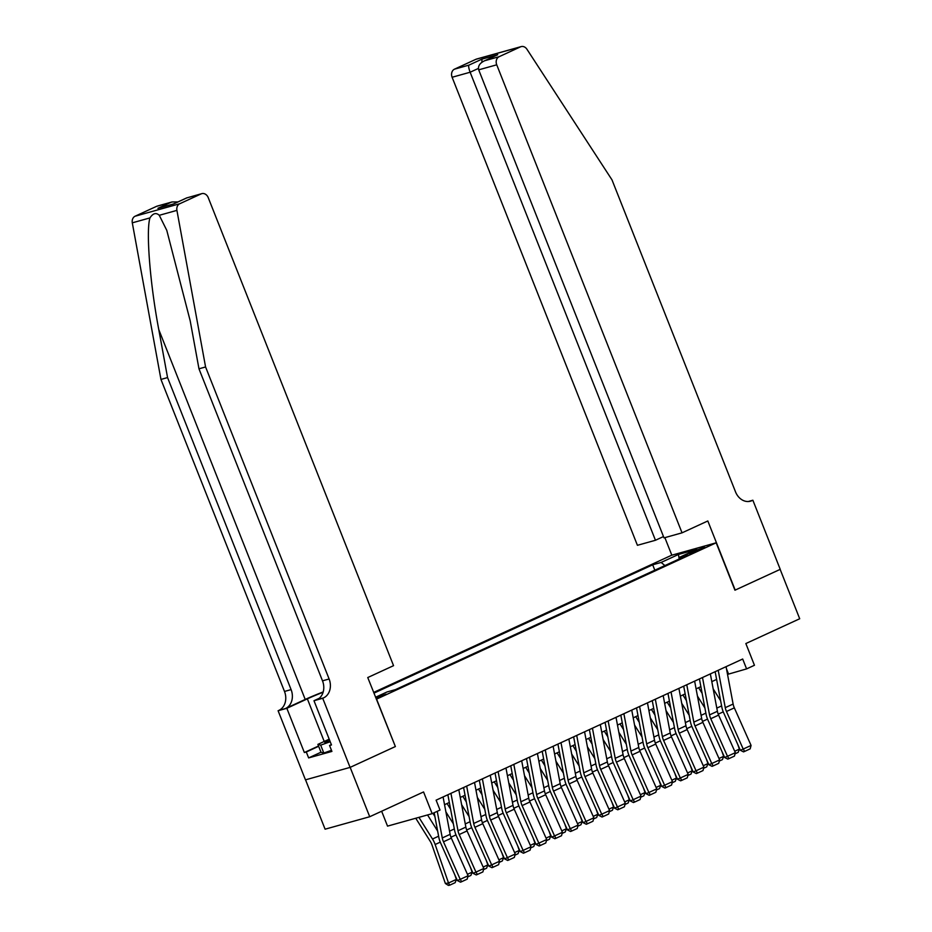 <?xml version="1.0" encoding="UTF-8"?>
<svg xmlns="http://www.w3.org/2000/svg" width="932" height="932" viewBox="0 0 932 932"><rect width="100%" height="100%" fill="white"/><g stroke="black" fill="none" stroke-linecap="round" stroke-linejoin="round"><path stroke-width="1.4" d="M386.163 694.2L375.969 697.788L386.163 694.2M381.642 811.236L387.537 826.125L432.157 813.659L440.021 810.048L436.106 800.169L742.688 659.017L746.59 668.896L754.454 665.273L745.856 643.546L799.703 618.755L780.154 569.382L734.952 590.201L716.184 542.797L376.342 699.221M305.545 779.828L325.093 829.189L369.713 816.735L350.164 767.362L395.366 746.555L376.598 699.151M716.184 542.797L671.564 555.262L373.65 692.429M694.724 550.754L688.865 553.736L698.744 550.264L704.604 547.282L694.724 550.754L695.132 551.791M375.561 697.253L387.036 691.963L395.483 689.61L687.898 554.971L679.463 557.324L679.148 559.002M664.912 565.561L661.126 562.45L652.691 564.804L373.942 693.14M661.126 562.45L678.426 554.482L696.752 549.367L679.463 557.324M432.157 813.659L423.559 791.944L369.713 816.735M727.531 674.395L746.59 668.896M444.541 804.689L449.329 802.475M460.257 797.442L465.056 795.241M475.984 790.208L480.772 788.006M491.7 782.973L496.5 780.76M507.427 775.727L512.216 773.525M523.143 768.492L527.943 766.29M538.871 761.258L543.659 759.044M554.587 754.011L559.386 751.809M570.314 746.777L575.102 744.575M586.03 739.542L590.83 737.328M601.757 732.296L606.546 730.094M617.473 725.061L622.273 722.859M633.201 717.826L637.989 715.613M648.917 710.58L653.716 708.378M664.644 703.345L669.432 701.144M680.36 696.111L685.16 693.897M696.087 688.865L700.876 686.663M711.803 681.63L716.603 679.428M726.482 668.838L728.509 673.941M654.823 570.198L652.691 564.804M679.183 558.816L678.426 554.482M395.366 746.555L367.756 677.541L393.549 665.669L208.232 197.631A6.396 5.173 74.4 0 0 201.801 193.646A6.396 5.173 74.4 0 0 201.172 193.879L179.713 203.759A6.396 5.173 74.4 0 0 176.917 210.376L205.576 366.963L329.113 678.985A14.912 12.058 -105.6 0 1 323.579 697.882L322.717 698.278L350.083 767.397L395.121 746.66M726.075 666.66L733.123 704.044A10.648 6.209 -114.7 0 0 734.334 707.866L751.076 745.437L743.212 749.06L744.656 751.402L743.515 751.879L740.346 750.248L723.605 712.677A15.972 9.308 65.3 0 1 721.799 706.957L715.147 671.692M740.346 750.248L743.212 749.06L726.471 711.489A10.648 6.209 -114.7 0 1 725.271 707.668L718.211 670.283M751.076 745.437L750.167 748.862L744.656 751.402M698.604 687.711L702.146 693.35M720.622 700.736L713.166 688.853M734.719 751.25L739.379 749.095L737.748 744.412M739.379 749.095L738.156 752.38L735.057 753.802M331.466 750.307L323.812 753.033L321.027 752.275L317.894 744.377L329.206 739.169M330.219 741.732L320.69 745.134L317.894 744.377M323.812 753.033L320.69 745.134M329.404 739.705A13.84 1.048 -21.6 0 0 324.942 742.501A13.84 1.048 -21.6 0 0 330.021 741.231M682.038 532.836L496.733 64.809L478.698 69.842L664.015 537.88L682.038 532.836L707.819 520.965L735.185 590.084L780.235 569.347L752.87 500.228L748.245 501.521M663.491 536.564L655.452 540.269L637.418 545.302L452.113 77.263A6.396 5.173 -105.6 0 1 454.478 69.166L475.949 59.287A6.396 5.173 -105.6 0 1 476.567 59.054L521.186 46.6A6.396 5.173 74.4 0 1 526.93 49.233L611.986 179.853L735.523 491.875A14.912 12.058 74.4 0 0 750.54 501.171A14.912 12.058 74.4 0 0 751.996 500.624L752.87 500.228M454.478 69.166L468.889 65.147L481.937 59.135L497.735 54.732L484.687 60.731L499.098 56.712L520.557 46.833L475.949 59.287M671.821 555.192L664.866 537.636M655.452 540.269L470.136 72.23L452.113 77.263M521.186 46.6A6.396 5.173 74.4 0 0 520.557 46.833M499.098 56.712A6.396 5.173 74.4 0 0 496.733 64.809M468.889 65.147C468.377 66.219 468.796 68.584 470.136 72.23L478.384 68.432M481.937 59.135L481.949 62.199M497.735 54.732L496.232 55.419M478.698 69.842C477.813 66.067 479.817 63.027 484.687 60.731L496.977 55.046M323.206 691.917A27.739 2.097 -21.6 0 0 305.218 699.443L285.565 708.495L278.097 710.732L305.463 779.851L350.083 767.397M205.576 366.963L198.97 368.804L190.186 320.794L166.781 230.367L159.279 215.304C156.087 212.368 152.976 213.242 149.947 217.913C145.881 231.043 150.052 283.759 158.778 329.567L167.562 377.577L291.099 689.61A14.912 12.058 -105.6 0 1 285.565 708.495M167.562 377.577L160.956 379.429L284.493 691.451A14.912 12.058 -105.6 0 1 278.959 710.335M323.579 697.882L316.985 699.722A14.912 12.058 -105.6 0 0 322.507 680.838L198.97 368.804M201.172 193.879L186.761 197.91L173.713 203.91L157.916 208.325L170.964 202.314L156.553 206.345L135.093 216.224L179.713 203.759M149.947 217.913L132.297 222.83L160.956 379.429M322.717 698.278L313.979 700.724L331.489 744.959L329.555 745.495L331.373 744.656M321.004 752.217L308.632 757.914L331.909 751.413L329.555 745.495M308.632 757.914L306.29 751.996L304.356 752.532L286.846 708.297L278.097 710.732M323.113 692.266A23.964 1.817 -21.6 0 0 307.362 698.849L286.846 708.297M313.979 700.724L319.233 698.301M132.297 222.83A6.396 5.173 -105.6 0 1 135.093 216.224M156.553 206.345A6.396 5.173 -105.6 0 1 157.182 206.112L172.059 201.953L177.965 201.918M304.356 752.532L318.534 746.008M318.651 746.299L306.29 751.996M186.761 197.91L201.801 193.646M173.713 203.91L157.916 208.325M170.964 202.314L172.059 201.953M710.347 673.906L717.407 711.291A10.648 6.209 -114.7 0 0 718.607 715.1L735.348 752.672L727.496 756.295L728.941 758.636L727.787 759.114L724.63 757.495L707.889 719.923A15.972 9.308 65.3 0 1 706.072 714.192L699.419 678.939M724.63 757.495L727.496 756.295L710.755 718.723A10.648 6.209 -114.7 0 1 709.543 714.902L702.495 677.517M735.348 752.672L734.439 756.108L728.941 758.636M694.631 681.141L701.679 718.525A10.648 6.209 -114.7 0 0 702.891 722.347L719.632 759.918L711.768 763.529L713.213 765.883L712.071 766.36L708.903 764.729L692.161 727.158A15.972 9.308 65.3 0 1 690.356 721.426L683.704 686.173M708.903 764.729L711.768 763.529L695.027 725.958A10.648 6.209 -114.7 0 1 693.827 722.149L686.768 684.764M719.632 759.918L718.723 763.343L713.213 765.883M678.904 688.375L685.964 725.76A10.648 6.209 -114.7 0 0 687.164 729.581L703.905 767.153L696.053 770.776L697.497 773.117L696.344 773.595L693.187 771.964L676.446 734.393A15.972 9.308 65.3 0 1 674.628 728.673L667.976 693.408M693.187 771.964L696.053 770.776L679.312 733.204A10.648 6.209 -114.7 0 1 678.1 729.383L671.052 691.998M703.905 767.153L702.996 770.578L697.497 773.117M663.188 695.622L670.236 733.006A10.648 6.209 -114.7 0 0 671.448 736.816L688.189 774.387L680.325 778.01L681.77 780.352L680.628 780.83L677.459 779.21L660.718 741.639A15.972 9.308 65.3 0 1 658.912 735.907L652.26 700.654M677.459 779.21L680.325 778.01L663.584 740.439A10.648 6.209 -114.7 0 1 662.384 736.618L655.324 699.233M688.189 774.387L687.28 777.824L681.77 780.352M682.876 694.946L686.418 700.596M704.895 707.971L697.451 696.087M718.991 758.485L723.651 756.341L722.02 751.658M723.651 756.341L722.428 759.615L719.329 761.048M667.161 702.192L670.702 707.831M689.179 715.205L681.723 703.334M703.276 765.72L707.936 763.576L706.305 758.893M707.936 763.576L706.712 766.861L703.613 768.283M651.433 709.427L654.975 715.077M673.452 722.451L666.007 710.568M687.548 772.966L692.208 770.811L690.577 766.127M692.208 770.811L690.985 774.096L687.886 775.517M635.717 716.661L639.259 722.312M657.736 729.686L650.28 717.803M671.832 780.201L676.492 778.057L674.861 773.374M676.492 778.057L675.269 781.331L672.17 782.764M647.46 702.856L654.52 740.241A10.648 6.209 -114.7 0 0 655.72 744.062L672.461 781.633L664.609 785.245L666.054 787.598L664.9 788.076L661.743 786.445L645.002 748.874A15.972 9.308 65.3 0 1 643.185 743.142L636.533 707.889M661.743 786.445L664.609 785.245L647.868 747.674A10.648 6.209 -114.7 0 1 646.657 743.864L639.608 706.479M672.461 781.633L671.553 785.059L666.054 787.598M619.99 723.908L623.531 729.546M642.008 736.921L634.564 725.049M656.105 787.435L660.765 785.292L659.134 780.608M660.765 785.292L659.541 788.577L656.443 789.998M631.745 710.091L638.793 747.476A10.648 6.209 -114.7 0 0 640.004 751.297L656.745 788.868L648.882 792.491L650.326 794.833L649.185 795.311L646.016 793.68L629.275 756.108A15.972 9.308 65.3 0 1 627.469 750.388L620.817 715.124M646.016 793.68L648.882 792.491L632.141 754.92A10.648 6.209 -114.7 0 1 630.941 751.099L623.881 713.714M656.745 788.868L655.837 792.293L650.326 794.833M604.274 731.142L607.815 736.793M626.292 744.167L618.836 732.284M640.389 794.681L645.049 792.526L643.418 787.843M645.049 792.526L643.826 795.812L640.727 797.233M616.017 717.337L623.077 754.722A10.648 6.209 -114.7 0 0 624.277 758.532L641.018 796.103L633.166 799.726L634.61 802.068L633.457 802.545L630.3 800.926L613.559 763.355A15.972 9.308 65.3 0 1 611.742 757.623L605.089 722.37M630.3 800.926L633.166 799.726L616.425 762.155A10.648 6.209 -114.7 0 1 615.213 758.333L608.153 720.949M641.018 796.103L640.109 799.539L634.61 802.068M588.546 738.377L592.088 744.027M610.565 751.402L603.121 739.519M624.661 801.916L629.321 799.773L627.69 795.089M629.321 799.773L628.098 803.046L624.999 804.479M600.301 724.572L607.349 761.957A10.648 6.209 -114.7 0 0 608.561 765.778L625.302 803.349L617.438 806.961L618.883 809.314L617.741 809.792L614.572 808.161L597.831 770.589A15.972 9.308 65.3 0 1 596.026 764.857L589.374 729.605M614.572 808.161L617.438 806.961L600.697 769.389A10.648 6.209 -114.7 0 1 599.497 765.58L592.437 728.195M625.302 803.349L624.393 806.774L618.883 809.314M572.831 745.623L576.372 751.262M594.849 758.636L587.393 746.765M608.946 809.151L613.606 807.007L611.974 802.324M613.606 807.007L612.382 810.292L609.283 811.714M584.574 731.806L591.634 769.191A10.648 6.209 -114.7 0 0 592.834 773.012L609.575 810.584L601.722 814.207L603.167 816.548L602.014 817.026L598.857 815.395L582.116 777.824A15.972 9.308 65.3 0 1 580.298 772.104L573.646 736.839M598.857 815.395L601.722 814.207L584.981 776.636A10.648 6.209 -114.7 0 1 583.77 772.814L576.71 735.43M609.575 810.584L608.666 814.009L603.167 816.548M557.103 752.858L560.645 758.508M579.122 765.883L571.677 754M593.218 816.397L597.878 814.242L596.247 809.558M597.878 814.242L596.655 817.527L593.556 818.948M568.858 739.053L575.906 776.438A10.648 6.209 -114.7 0 0 577.118 780.247L593.859 817.818L585.995 821.442L587.44 823.783L586.298 824.261L583.129 822.641L566.388 785.07A15.972 9.308 65.3 0 1 564.582 779.338L557.93 744.086M583.129 822.641L585.995 821.442L569.254 783.87A10.648 6.209 -114.7 0 1 568.054 780.049L560.994 742.664M593.859 817.818L592.95 821.255L587.44 823.783M541.387 760.093L544.929 765.743M563.406 773.117L555.95 761.234M577.502 823.632L582.162 821.488L580.531 816.805M582.162 821.488L580.939 824.762L577.828 826.195M553.13 746.287L560.19 783.672A10.648 6.209 -114.7 0 0 561.39 787.493L578.131 825.065L570.279 828.676L571.724 831.029L570.57 831.507L567.413 829.876L550.672 792.305A15.972 9.308 65.3 0 1 548.855 786.573L542.203 751.32M567.413 829.876L570.279 828.676L553.538 791.105A10.648 6.209 -114.7 0 1 552.327 787.295L545.267 749.911M578.131 825.065L577.223 828.49L571.724 831.029M525.66 767.339L529.201 772.978M547.678 780.352L540.234 768.481M561.775 830.866L566.435 828.723L564.804 824.039M566.435 828.723L565.211 832.008L562.113 833.429M537.414 753.522L544.463 790.907A10.648 6.209 -114.7 0 0 545.674 794.728L562.415 832.299L554.552 835.922L555.996 838.264L554.855 838.742L551.686 837.111L534.945 799.539A15.972 9.308 65.3 0 1 533.139 793.819L526.487 758.555M551.686 837.111L554.552 835.922L537.811 798.351A10.648 6.209 -114.7 0 1 536.599 794.53L529.551 757.145M562.415 832.299L561.507 835.724L555.996 838.264M509.944 774.574L513.485 780.224M531.962 787.598L524.506 775.715M546.059 838.113L550.719 835.957L549.088 831.274M550.719 835.957L549.496 839.243L546.385 840.664M521.687 760.768L528.747 798.153A10.648 6.209 -114.7 0 0 529.947 801.963L546.688 839.534L538.836 843.157L540.28 845.499L539.127 845.976L535.97 844.357L519.229 806.786A15.972 9.308 65.3 0 1 517.411 801.054L510.759 765.801M535.97 844.357L538.836 843.157L522.095 805.586A10.648 6.209 -114.7 0 1 520.883 801.765L513.823 764.38M546.688 839.534L545.779 842.971L540.28 845.499M494.216 781.808L497.758 787.458M516.235 794.833L508.79 782.95M530.331 845.347L534.991 843.204L533.36 838.52M534.991 843.204L533.768 846.477L530.669 847.91M505.971 768.003L513.019 805.388A10.648 6.209 -114.7 0 0 514.231 809.209L530.972 846.78L523.108 850.392L524.553 852.745L523.411 853.223L520.242 851.592L503.501 814.02A15.972 9.308 65.3 0 1 501.696 808.289L495.043 773.036M520.242 851.592L523.108 850.392L506.367 812.821A10.648 6.209 -114.7 0 1 505.156 809.011L498.107 771.626M530.972 846.78L530.052 850.205L524.553 852.745M478.5 789.054L482.042 794.693M500.519 802.068L493.063 790.196M514.615 852.582L519.275 850.438L517.644 845.755M519.275 850.438L518.052 853.724L514.942 855.145M490.244 775.238L497.304 812.622A10.648 6.209 -114.7 0 0 498.503 816.444L515.245 854.015L507.392 857.638L508.837 859.98L507.684 860.457L504.527 858.826L487.786 821.255A15.972 9.308 65.3 0 1 485.968 815.535L479.316 780.27M504.527 858.826L507.392 857.638L490.651 820.067A10.648 6.209 -114.7 0 1 489.44 816.246L482.38 778.861M515.245 854.015L514.336 857.44L508.837 859.98M462.773 796.289L466.315 801.939M484.791 809.314L477.347 797.431M498.888 859.828L503.548 857.673L501.917 852.99M503.548 857.673L502.325 860.958L499.226 862.38M474.528 782.484L481.576 819.869A10.648 6.209 -114.7 0 0 482.788 823.678L499.529 861.25L491.665 864.873L493.11 867.214L491.968 867.692L488.799 866.073L472.058 828.501A15.972 9.308 65.3 0 1 470.252 822.77L463.6 787.517M488.799 866.073L491.665 864.873L474.924 827.301A10.648 6.209 -114.7 0 1 473.712 823.48L466.664 786.095M499.529 861.25L498.608 864.686L493.11 867.214M447.057 803.524L450.599 809.174M469.076 816.548L461.62 804.666M483.172 867.063L487.832 864.919L486.201 860.236M487.832 864.919L486.609 868.193L483.498 869.626M458.8 789.719L465.86 827.103A10.648 6.209 -114.7 0 0 467.06 830.925L483.801 868.496L475.949 872.107L477.394 874.461L476.24 874.938L473.083 873.307L456.342 835.736A15.972 9.308 65.3 0 1 454.525 830.004L447.873 794.751M473.083 873.307L475.949 872.107L459.208 834.536A10.648 6.209 -114.7 0 1 457.996 830.727L450.937 793.342M483.801 868.496L482.893 871.921L477.394 874.461M432.926 813.31L434.871 816.409M453.348 823.783L445.904 811.912M467.445 874.298L472.105 872.154L470.474 867.471M472.105 872.154L470.881 875.439L467.782 876.861M443.084 796.953L450.133 834.338A10.648 6.209 -114.7 0 0 451.344 838.159L468.085 875.731L460.222 879.354L461.666 881.695L460.525 882.173L457.356 880.542L440.615 842.971A15.972 9.308 65.3 0 1 438.809 837.251L434.184 812.727M457.356 880.542L460.222 879.354L443.481 841.782A10.648 6.209 -114.7 0 1 442.269 837.961L437.248 811.318M468.085 875.731L467.165 879.156L461.666 881.695M415.754 818.238L430.235 841.316A10.648 6.209 65.3 0 1 431.994 844.986L445.38 883.501L448.525 883.012L435.139 844.509A15.972 9.308 -114.7 0 0 432.506 839.01L418.922 817.352M437.632 831.029L427.543 814.952M456.377 879.389L455.166 882.674L449.655 885.202L448.525 883.012L456.377 879.389L454.758 874.705M449.655 885.202L448.397 885.4L445.38 883.501M691.567 553.107L691.264 552.35M733.123 704.044L725.271 707.668M734.334 707.866L726.471 711.489M718.222 714.168L723.255 711.85M716.801 708.11L721.601 705.908M749.002 501.463L751.996 500.624M158.778 329.567L305.218 699.443M291.099 689.61L284.493 691.451M322.507 680.838L329.113 678.985M176.917 210.376L159.279 215.304M324.231 741.464L307.362 698.849M717.407 711.291L709.543 714.902M718.607 715.1L710.755 718.723M701.679 718.525L693.827 722.149M702.891 722.347L695.027 725.958M685.964 725.76L678.1 729.383M687.164 729.581L679.312 733.204M670.236 733.006L662.384 736.618M671.448 736.816L663.584 740.439M702.507 721.403L707.528 719.096M701.085 715.345L705.874 713.143M686.779 728.649L691.812 726.331M685.358 722.591L690.158 720.378M671.063 735.884L676.084 733.566M669.642 729.826L674.43 727.624M655.336 743.119L660.369 740.812M653.914 737.061L658.714 734.859M654.52 740.241L646.657 743.864M655.72 744.062L647.868 747.674M639.62 750.365L644.641 748.047M638.199 744.307L642.987 742.093M638.793 747.476L630.941 751.099M640.004 751.297L632.141 754.92M623.892 757.599L628.925 755.281M622.471 751.542L627.271 749.34M623.077 754.722L615.213 758.333M624.277 758.532L616.425 762.155M608.177 764.834L613.198 762.527M606.755 758.776L611.543 756.574M607.349 761.957L599.497 765.58M608.561 765.778L600.697 769.389M592.449 772.08L597.482 769.762M591.028 766.022L595.828 763.809M591.634 769.191L583.77 772.814M592.834 773.012L584.981 776.636M576.733 779.315L581.754 776.997M575.312 773.257L580.1 771.055M575.906 776.438L568.054 780.049M577.118 780.247L569.254 783.87M561.006 786.55L566.039 784.243M559.584 780.492L564.384 778.29M560.19 783.672L552.327 787.295M561.39 787.493L553.538 791.105M545.29 793.796L550.311 791.478M543.869 787.738L548.657 785.525M544.463 790.907L536.599 794.53M545.674 794.728L537.811 798.351M529.562 801.031L534.595 798.712M528.141 794.973L532.941 792.771M528.747 798.153L520.883 801.765M529.947 801.963L522.095 805.586M513.847 808.265L518.868 805.959M512.425 802.207L517.213 800.006M513.019 805.388L505.156 809.011M514.231 809.209L506.367 812.821M498.119 815.512L503.152 813.193M496.698 809.454L501.498 807.24M497.304 812.622L489.44 816.246M498.503 816.444L490.651 820.067M482.403 822.746L487.424 820.428M480.982 816.688L485.77 814.486M481.576 819.869L473.712 823.48M482.788 823.678L474.924 827.301M466.676 829.981L471.709 827.674M465.254 823.923L470.054 821.721M465.86 827.103L457.996 830.727M467.06 830.925L459.208 834.536M450.96 837.227L455.981 834.909M449.539 831.169L454.327 828.956M450.133 834.338L442.269 837.961M451.344 838.159L443.481 841.782M435.139 844.509L440.265 842.144M432.506 839.01L438.611 836.202M173.83 203.828L186.878 197.817"/></g></svg>
